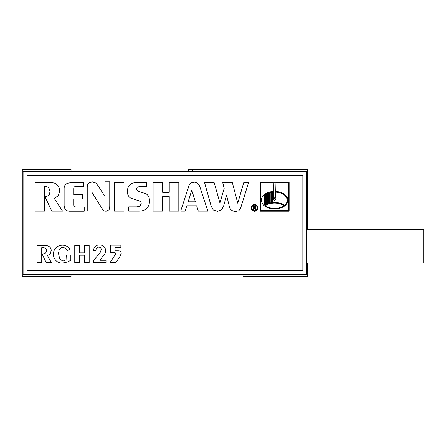 <?xml version="1.0" encoding="UTF-8"?>
<svg xmlns="http://www.w3.org/2000/svg" width="446" height="446" viewBox="0 0 446 446"><rect width="100%" height="100%" fill="white"/><g stroke="black" fill="none" stroke-linecap="round" stroke-linejoin="round"><path stroke-width="0.67" d="M99.787 260.269L106.014 260.269L106.014 262.627L93.526 262.627L93.526 260.503L100.149 252.542L101.303 249.587C101.164 248.032 100.289 247.212 98.683 247.123C96.921 247.368 95.996 248.506 95.912 250.529L93.554 250.529C93.799 246.894 95.823 245.027 99.625 244.926C103.433 245.189 105.457 247.156 105.702 250.842L105.022 253.646L99.787 260.269M66.27 255.112L70.825 255.112L70.825 260.135L68.048 261.891L62.446 263.095C59.53 263.095 57.255 262.125 55.611 260.191C54.111 258.429 53.358 256.227 53.358 253.59C54.016 248.45 56.954 245.651 62.184 245.189C64.91 245.177 67.179 246.114 68.991 247.987L69.754 248.957L67.446 250.791L65.534 248.327L62.814 247.257L61.922 247.357L59.251 249.559L58.493 253.406L59.669 258.747L62.317 260.793L63.365 260.921L66.058 259.851L66.27 255.112M260.102 182.158L289.131 182.158L289.131 211.192L260.102 211.192L260.102 182.158M251.148 207.925C251.371 209.977 252.497 211.092 254.532 211.265C256.617 211.103 257.749 209.988 257.933 207.925C257.76 205.84 256.628 204.725 254.532 204.575C252.486 204.731 251.36 205.851 251.148 207.925M162.662 211.114L162.662 196.614L169.246 196.614L169.246 211.114L178.813 211.114L178.813 182.263L169.246 182.263L169.246 192.36L162.662 192.36L162.662 182.263L153.106 182.263L153.106 211.114L162.662 211.114M146.505 186.517L146.505 182.263L137.323 182.263C134.385 182.263 132.016 183.05 130.226 184.616C128.331 186.272 127.383 188.574 127.383 191.512C127.383 194.646 128.571 196.892 130.951 198.253L137.613 200.382C140.005 201.035 141.204 202.044 141.204 203.415L139.994 206.353L136.783 206.86L128.71 206.86L128.71 211.114L139.068 211.114C142.14 211.114 144.615 210.267 146.489 208.577C148.49 206.771 149.488 204.251 149.488 201.018C149.488 197.645 148.379 195.259 146.165 193.859L139.966 191.802C137.736 191.228 136.627 190.264 136.627 188.914L137.273 187.181L139.916 186.517L146.505 186.517M114.455 182.297L114.455 211.114L124.01 211.114L124.01 182.297L114.455 182.297M109.755 206.414L109.755 181.817L104.983 181.817L104.983 196.474L97.914 185.542L95.611 182.804L92.227 181.817L88.932 182.698L87.528 184.772L87.232 187.181L87.232 210.925L92.01 210.925L92.01 192.438L102.273 208.812C103.104 210.451 104.431 211.242 106.248 211.175L109.125 209.737L109.755 206.414M82.733 198.994L82.733 194.74L73.707 194.74L73.707 189.204C73.646 187.476 74.209 186.612 75.407 186.612L83.803 186.612L83.803 182.358L70.613 182.358L66.086 183.981C64.787 185.135 64.135 186.651 64.135 188.524L64.135 205.472C64.341 209.113 66.114 211.025 69.453 211.203L84.216 211.203L84.216 206.955L76.088 206.955C74.51 206.922 73.718 206.253 73.707 204.943L73.707 198.994L82.733 198.994M34.978 211.114L44.533 211.114L44.533 186.255L45.598 186.255L48.77 187.599L50.114 191.462L49.015 195.454L45.124 196.937L51.769 211.114L62.546 211.114L54.211 198.358L58.337 195.744L59.686 191.033C59.686 188.413 58.716 186.272 56.776 184.616C54.942 183.05 52.706 182.263 50.069 182.263L34.978 182.263L34.978 211.114M27.055 175.451L302.845 175.451L302.845 270.549L27.055 270.549L27.055 175.451M180.669 211.114L185.029 211.114L186.835 205.796L196.653 205.796L198.308 211.114L207.864 211.114L200.115 187.521L198.988 184.8L197.21 182.793L194.384 182.001L191.211 182.743L189.282 184.783L180.669 211.114M204.463 182.263L211.153 206.119L213.272 209.982L217.481 211.376L221.684 209.692L223.741 205.595L226.613 195.437L229.322 206.381C230.147 209.759 232.31 211.421 235.8 211.376L238.811 210.757L240.589 208.299L248.662 182.263L243.823 182.263L237.763 203.242L232.243 182.263L222.626 182.263L224.171 188.435L219.923 202.936L214.074 182.263L204.463 182.263M47.521 255.608L51.396 262.627L46.189 262.627L42.13 254.008L44.327 253.696C45.81 253.155 46.551 252.074 46.551 250.451C46.468 249.175 45.592 248.266 43.937 247.725L41.734 247.725L41.734 262.627L37.024 262.627L37.024 245.629L46.055 245.551C49.155 245.902 50.889 247.491 51.268 250.317L50.192 253.908L47.521 255.608M84.467 245.629L89.183 245.629L89.183 262.627L84.467 262.627L84.467 255.212L79.466 255.212L79.466 262.627L74.755 262.627L74.755 245.629L79.466 245.629L79.466 252.86L84.467 252.86L84.467 245.629M118.268 250.842C120.119 250.797 121.1 251.661 121.206 253.434L120.208 256.054L115.86 262.627L110.101 262.627L115.915 253.512L114.996 252.57L110.496 252.57L110.496 245.189L120.86 245.189L120.86 247.385L115.101 247.385L115.101 250.842L118.268 250.842M253.852 209.843L253.852 208.193L254.532 208.193L255.552 209.843L256.188 209.843L255.073 208.143L256.082 207.078L254.75 205.963L253.267 205.963L253.267 209.843L253.852 209.843M257.253 207.925C257.13 209.642 256.227 210.568 254.532 210.696C252.86 210.568 251.957 209.642 251.828 207.925C251.957 206.186 252.86 205.249 254.532 205.115C256.216 205.26 257.119 206.197 257.253 207.925M307.601 229.735L307.601 169.508L192.689 169.508L192.689 171.487M188.725 171.487L188.725 169.508L192.689 169.508M71.037 274.513L71.037 276.492L67.078 276.492L67.078 274.513M67.078 171.487L67.078 169.508L22.3 169.508L22.3 276.492L67.078 276.492M246.972 274.513L246.972 276.492L307.601 276.492L307.601 263.023M246.972 276.492L243.009 276.492L243.009 274.513M67.078 169.508L71.037 169.508L71.037 171.487M23.092 274.513L306.809 274.513L306.809 171.487L23.092 171.487L23.092 274.513M306.809 229.735L423.7 229.735L423.7 263.023L306.809 263.023M195.387 201.821L188.151 201.821L191.769 190.135L195.387 201.821M255.201 207.585L253.852 207.663L253.852 206.492L255.491 207.016L255.201 207.585M264.879 194.233C267.265 192.466 270.137 191.585 273.487 191.585L273.27 182.743L260.687 182.743L260.687 210.584L288.529 210.584L288.529 182.743L275.962 182.743L275.745 191.585C279.096 191.585 281.961 192.466 284.342 194.216C286.678 195.939 287.848 197.963 287.848 200.293C287.085 205.606 282.675 208.516 274.613 209.023C266.563 208.516 262.148 205.606 261.367 200.293C261.367 197.974 262.538 195.95 264.879 194.233M264.288 204.959L264.288 195.604L264.288 204.959M266.78 204.112L266.78 193.893L266.251 194.183L266.251 204.385L266.78 204.112M268.124 203.538L268.124 193.302L267.41 193.597L267.41 203.816L268.124 203.538M270.873 202.813L270.873 192.516L270.025 192.7L270.025 202.963L270.873 202.813M272.406 202.595L272.406 192.282L271.385 192.421L271.385 202.718L272.406 202.595M269.512 203.092L269.512 192.839L268.76 193.073L268.76 203.304L269.512 203.092M283.968 205.745C281.493 204.023 278.371 203.131 274.613 203.075C270.85 203.108 267.723 204 265.231 205.745C267.723 207.468 270.85 208.354 274.613 208.405C278.36 208.366 281.482 207.479 283.968 205.745M265.431 204.881L265.431 194.696L265.431 204.881M274.613 202.473C278.566 202.517 281.85 203.482 284.481 205.361C286.276 203.928 287.202 202.239 287.246 200.293C286.583 195.409 282.742 192.705 275.728 192.176L275.589 197.539L274.613 197.957L273.627 197.539L273.504 192.176L272.729 192.254L272.729 202.562L274.613 202.473M274.613 198.358L273.565 197.94L273.086 198.994L274.613 200.46L276.13 198.994L275.667 197.94L274.613 198.358"/></g></svg>
